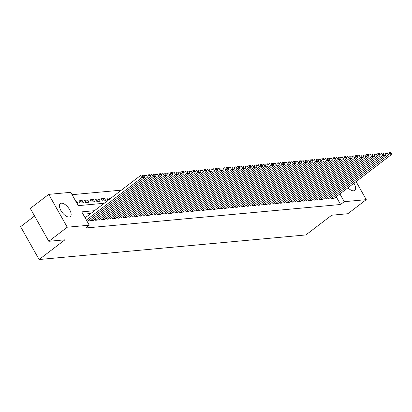 <?xml version="1.0" encoding="UTF-8"?>
<svg xmlns="http://www.w3.org/2000/svg" width="412" height="412" viewBox="0 0 412 412"><rect width="100%" height="100%" fill="white"/><g stroke="black" fill="none" stroke-linecap="round" stroke-linejoin="round"><path stroke-width="0.62" d="M353.929 183.211A8.214 3.878 -127.4 0 1 354.706 190.421A8.214 3.878 -127.4 0 1 353.625 190.823A8.214 3.878 -127.4 0 1 347.955 187.774M69.185 217.042A8.214 3.878 -127.4 0 1 61.517 211.511A8.214 3.878 -127.4 0 1 60.301 203.59A8.214 3.878 -127.4 0 1 61.383 203.188A8.214 3.878 -127.4 0 1 69.051 208.724A8.214 3.878 -127.4 0 1 70.267 216.645A8.214 3.878 -127.4 0 1 69.185 217.042M34.562 216.006L20.6 226.667L39.114 259.524L305.895 234.928L331.712 215.219L347.826 213.73L366.263 199.65L344.267 201.679L339.9 193.923M39.114 259.524L64.931 239.815L48.817 241.298L30.303 208.441L48.74 194.361L70.74 192.332L78.244 205.655L104.221 203.26M121.406 190.138L72.064 194.685M330.398 197.415L331.068 198.599L334.353 198.157M324.795 197.93L325.459 199.114L328.75 198.677M319.192 198.45L319.856 199.635L323.147 199.192M313.584 198.965L314.253 200.15L317.539 199.707M307.98 199.48L308.645 200.665L311.936 200.227M302.377 200L303.041 201.185L306.332 200.742M296.769 200.515L297.438 201.7L300.729 201.257M291.166 201.03L291.835 202.215L295.121 201.777M285.562 201.55L286.227 202.735L289.518 202.292M279.959 202.065L280.623 203.25L283.914 202.807M274.351 202.58L275.02 203.765L278.306 203.327M268.748 203.101L269.417 204.285L272.703 203.842M263.144 203.616L263.809 204.8L267.1 204.357M257.536 204.131L258.206 205.315L261.496 204.877M251.933 204.651L252.602 205.835L255.888 205.392M246.33 205.166L246.994 206.35L250.285 205.907M240.726 205.681L241.391 206.865L244.682 206.427M235.118 206.201L235.788 207.385L239.073 206.942M229.515 206.716L230.184 207.9L233.47 207.457M223.912 207.231L224.576 208.415L227.867 207.978M218.303 207.751L218.973 208.935L222.264 208.493M212.7 208.266L213.37 209.451L216.655 209.008M207.097 208.781L207.761 209.965L211.052 209.528M201.494 209.301L202.158 210.486L205.449 210.043M195.885 209.816L196.555 211.001L199.841 210.558M190.282 210.331L190.952 211.516L194.237 211.078M184.679 210.851L185.343 212.036L188.634 211.593M179.071 211.366L179.74 212.551L183.031 212.108M173.467 211.881L174.137 213.066L177.423 212.628M167.864 212.401L168.529 213.586L171.819 213.143M162.261 212.916L162.925 214.101L166.216 213.658M156.653 213.431L157.322 214.616L160.608 214.178M151.05 213.952L151.719 215.136L155.005 214.693M145.446 214.467L146.111 215.651L149.402 215.208M139.838 214.982L140.507 216.166L143.798 215.728M134.235 215.502L134.904 216.686L138.19 216.243M128.632 216.017L129.296 217.201L132.587 216.758M123.028 216.532L123.693 217.716L126.984 217.278M117.42 217.052L118.09 218.236L121.375 217.793M111.817 217.567L112.486 218.751L115.772 218.308M106.214 218.082L106.878 219.266L110.169 218.829M100.605 218.602L101.275 219.787L104.566 219.344M95.002 219.117L95.672 220.302L98.957 219.859M89.399 219.632L90.063 220.817L93.354 220.379M75.926 201.535L76.565 201.046L75.695 201.123M79.696 202.416L82.168 200.526L78.805 200.835L80.057 203.059L83.42 202.745L82.168 200.526M85.299 201.901L87.771 200.011L84.409 200.32L85.66 202.539L89.023 202.23L87.771 200.011M90.903 201.38L93.38 199.496L90.017 199.805L91.268 202.024L94.631 201.715L93.38 199.496M96.511 200.865L98.983 198.975L95.62 199.284L96.871 201.509L100.234 201.195L98.983 198.975M102.114 200.35L104.586 198.46L101.223 198.769L102.475 200.989L105.838 200.68L104.586 198.46M107.717 199.83L110.195 197.945L106.832 198.254L108.016 200.361M76.946 203.343L77.817 203.265L76.565 201.046M110.488 198.471L110.195 197.945M94.482 210.697L81.746 211.871L89.255 225.189L85.567 228.006L340.58 204.496L336.207 196.74M90.795 213.509L83.075 214.225M86.953 221.105L87.751 220.894M48.817 241.298L67.254 227.218L48.74 194.361M356.076 181.568L366.263 199.65M340.58 204.496L344.267 201.679M89.255 225.189L67.254 227.218M86.365 220.065L141.831 177.716L140.58 175.497L85.114 217.845M87.545 221.053L144.633 177.459L141.831 177.716L142.835 176.279L144.792 176.099L144.293 175.208L142.331 175.388L142.835 176.279M142.331 175.388L144.293 175.208M144.792 176.099L144.633 177.459M90.346 220.791L147.434 177.201L146.183 174.982L144.772 176.058M93.148 220.533L150.236 176.939L147.434 177.201L148.438 175.764L150.401 175.579L149.901 174.693L147.939 174.873L148.438 175.764M147.939 174.873L149.901 174.693M150.401 175.579L150.236 176.939M95.95 220.276L153.037 176.681L151.786 174.461L150.375 175.538M98.751 220.018L155.839 176.424L153.037 176.681L154.042 175.244L156.004 175.064L155.504 174.178L153.542 174.358L154.042 175.244M153.542 174.358L155.504 174.178M156.004 175.064L155.839 176.424M101.553 219.761L158.641 176.166L157.394 173.946L155.978 175.023M104.354 219.503L161.447 175.909L158.641 176.166L159.645 174.729L161.607 174.549L161.107 173.658L159.145 173.838L159.645 174.729M159.145 173.838L161.107 173.658M161.607 174.549L161.447 175.909M107.161 219.241L164.249 175.651L162.998 173.431L161.586 174.508M109.963 218.983L167.051 175.388L164.249 175.651L165.253 174.214L167.215 174.029L166.711 173.143L164.754 173.323L165.253 174.214M164.754 173.323L166.711 173.143M167.215 174.029L167.051 175.388M112.764 218.726L169.852 175.131L168.601 172.911L167.19 173.988M115.566 218.468L172.654 174.873L169.852 175.131L170.856 173.694L172.819 173.514L172.319 172.628L170.357 172.808L170.856 173.694M170.357 172.808L172.319 172.628M172.819 173.514L172.654 174.873M118.368 218.211L175.455 174.616L174.204 172.396L172.793 173.473M121.169 217.953L178.257 174.358L175.455 174.616L176.46 173.179L178.422 172.999L177.922 172.108L175.96 172.288L176.46 173.179M175.96 172.288L177.922 172.108M178.422 172.999L178.257 174.358M123.971 217.69L181.064 174.101L179.812 171.881L178.401 172.958M126.778 217.433L183.865 173.838L181.064 174.101L182.068 172.664L184.025 172.479L183.525 171.593L181.563 171.773L182.068 172.664M181.563 171.773L183.525 171.593M184.025 172.479L183.865 173.838M129.579 217.175L186.667 173.581L185.415 171.361L184.004 172.437M132.381 216.918L189.469 173.323L186.667 173.581L187.671 172.144L189.633 171.964L189.134 171.078L187.172 171.258L187.671 172.144M187.172 171.258L189.134 171.078M189.633 171.964L189.469 173.323M135.182 216.661L192.27 173.066L191.019 170.846L189.608 171.922M137.984 216.398L195.072 172.808L192.27 173.066L193.274 171.629L195.237 171.449L194.737 170.558L192.775 170.738L193.274 171.629M192.775 170.738L194.737 170.558M195.237 171.449L195.072 172.808M140.786 216.14L197.873 172.551L196.627 170.331L195.211 171.407M143.587 215.883L200.68 172.288L197.873 172.551L198.878 171.114L200.84 170.928L200.34 170.043L198.378 170.223L198.878 171.114M198.378 170.223L200.34 170.043M200.84 170.928L200.68 172.288M146.394 215.625L203.482 172.031L202.23 169.811L200.819 170.887M149.196 215.368L206.283 171.773L203.482 172.031L204.486 170.594L206.448 170.413L205.943 169.528L203.986 169.708L204.486 170.594M203.986 169.708L205.943 169.528M206.448 170.413L206.283 171.773M151.997 215.11L209.085 171.516L207.833 169.296L206.422 170.372M154.799 214.848L211.886 171.258L209.085 171.516L210.089 170.079L212.051 169.898L211.552 169.008L209.59 169.188L210.089 170.079M209.59 169.188L211.552 169.008M212.051 169.898L211.886 171.258M157.6 214.59L214.688 171.001L213.437 168.776L212.025 169.857M160.402 214.333L217.49 170.738L214.688 171.001L215.692 169.564L217.654 169.378L217.155 168.493L215.193 168.673L215.692 169.564M215.193 168.673L217.155 168.493M217.654 169.378L217.49 170.738M163.203 214.075L220.296 170.48L219.045 168.261L217.634 169.337M166.01 213.818L223.098 170.223L220.296 170.48L221.301 169.044L223.258 168.863L222.758 167.978L220.796 168.158L221.301 169.044M220.796 168.158L222.758 167.978M223.258 168.863L223.098 170.223M168.812 213.56L225.9 169.965L224.648 167.746L223.237 168.822M171.613 213.298L228.701 169.708L225.9 169.965L226.904 168.529L228.866 168.348L228.366 167.457L226.404 167.638L226.904 168.529M226.404 167.638L228.366 167.457M228.866 168.348L228.701 169.708M174.415 213.04L231.503 169.45L230.251 167.226L228.84 168.307M177.217 212.783L234.304 169.188L231.503 169.45L232.507 168.014L234.469 167.828L233.97 166.942L232.007 167.123L232.507 168.014M232.007 167.123L233.97 166.942M234.469 167.828L234.304 169.188M180.018 212.525L237.106 168.93L235.86 166.711L234.443 167.787M182.82 212.268L239.913 168.673L237.106 168.93L238.11 167.493L240.072 167.313L239.573 166.427L237.611 166.608L238.11 167.493M237.611 166.608L239.573 166.427M240.072 167.313L239.913 168.673M185.627 212.01L242.714 168.415L241.463 166.196L240.052 167.272M188.428 211.747L245.516 168.158L242.714 168.415L243.719 166.978L245.681 166.798L245.176 165.907L243.219 166.088L243.719 166.978M243.219 166.088L245.176 165.907M245.681 166.798L245.516 168.158M191.23 211.49L248.318 167.9L247.066 165.675L245.655 166.757M194.031 211.232L251.119 167.638L248.318 167.9L249.322 166.463L251.284 166.278L250.784 165.392L248.822 165.572L249.322 166.463M248.822 165.572L250.784 165.392M251.284 166.278L251.119 167.638M196.833 210.975L253.921 167.38L252.669 165.16L251.258 166.237M199.635 210.717L256.722 167.123L253.921 167.38L254.925 165.943L256.887 165.763L256.388 164.877L254.425 165.058L254.925 165.943M254.425 165.058L256.388 164.877M256.887 165.763L256.722 167.123M202.436 210.46L259.529 166.865L258.278 164.645L256.867 165.722M205.243 210.197L262.331 166.608L259.529 166.865L260.533 165.428L262.49 165.248L261.991 164.357L260.029 164.537L260.533 165.428M260.029 164.537L261.991 164.357M262.49 165.248L262.331 166.608M208.045 209.94L265.132 166.35L263.881 164.125L262.47 165.207M210.846 209.682L267.934 166.088L265.132 166.35L266.137 164.913L268.099 164.728L267.599 163.842L265.637 164.022L266.137 164.913M265.637 164.022L267.599 163.842M268.099 164.728L267.934 166.088M213.648 209.425L270.736 165.83L269.484 163.61L268.073 164.687M216.449 209.167L273.537 165.572L270.736 165.83L271.74 164.393L273.702 164.213L273.202 163.327L271.24 163.507L271.74 164.393M271.24 163.507L273.202 163.327M273.702 164.213L273.537 165.572M219.251 208.91L276.339 165.315L275.092 163.095L273.676 164.172M222.053 208.647L279.145 165.058L276.339 165.315L277.343 163.878L279.305 163.698L278.806 162.807L276.843 162.987L277.343 163.878M276.843 162.987L278.806 162.807M279.305 163.698L279.145 165.058M224.859 208.39L281.947 164.8L280.696 162.575L279.284 163.657M227.661 208.132L284.749 164.537L281.947 164.8L282.951 163.363L284.913 163.178L284.409 162.292L282.452 162.472L282.951 163.363M282.452 162.472L284.409 162.292M284.913 163.178L284.749 164.537M230.463 207.875L287.55 164.28L286.299 162.06L284.888 163.137M233.264 207.617L290.352 164.022L287.55 164.28L288.554 162.843L290.517 162.663L290.017 161.777L288.055 161.957L288.554 162.843M288.055 161.957L290.017 161.777M290.517 162.663L290.352 164.022M236.066 207.36L293.153 163.765L291.902 161.545L290.491 162.622M238.867 207.097L295.955 163.507L293.153 163.765L294.158 162.328L296.12 162.148L295.62 161.257L293.658 161.437L294.158 162.328M293.658 161.437L295.62 161.257M296.12 162.148L295.955 163.507M241.669 206.839L298.762 163.25L297.51 161.025L296.099 162.107M244.476 206.582L301.563 162.987L298.762 163.25L299.766 161.813L301.723 161.628L301.224 160.742L299.261 160.922L299.766 161.813M299.261 160.922L301.224 160.742M301.723 161.628L301.563 162.987M247.277 206.324L304.365 162.73L303.114 160.51L301.702 161.586M250.079 206.067L307.167 162.472L304.365 162.73L305.369 161.293L307.331 161.113L306.832 160.227L304.87 160.407L305.369 161.293M304.87 160.407L306.832 160.227M307.331 161.113L307.167 162.472M252.88 205.809L309.968 162.215L308.717 159.995L307.306 161.071M255.682 205.547L312.77 161.957L309.968 162.215L310.972 160.778L312.935 160.598L312.435 159.707L310.473 159.887L310.972 160.778M310.473 159.887L312.435 159.707M312.935 160.598L312.77 161.957M258.484 205.289L315.571 161.7L314.325 159.475L312.909 160.556M261.285 205.032L318.378 161.437L315.571 161.7L316.576 160.263L318.538 160.077L318.038 159.192L316.076 159.372L316.576 160.263M316.076 159.372L318.038 159.192M318.538 160.077L318.378 161.437M264.092 204.774L321.18 161.18L319.928 158.96L318.517 160.036M266.894 204.517L323.981 160.922L321.18 161.18L322.184 159.743L324.146 159.562L323.641 158.677L321.684 158.857L322.184 159.743M321.684 158.857L323.641 158.677M324.146 159.562L323.981 160.922M269.695 204.259L326.783 160.665L325.531 158.445L324.12 159.521M272.497 203.997L329.585 160.407L326.783 160.665L327.787 159.228L329.749 159.047L329.25 158.157L327.288 158.337L327.787 159.228M327.288 158.337L329.25 158.157M329.749 159.047L329.585 160.407M275.298 203.739L332.386 160.15L331.135 157.925L329.724 159.006M278.1 203.482L335.188 159.887L332.386 160.15L333.39 158.713L335.353 158.527L334.853 157.642L332.891 157.822L333.39 158.713M332.891 157.822L334.853 157.642M335.353 158.527L335.188 159.887M280.902 203.224L337.994 159.629L336.743 157.41L335.332 158.486M283.708 202.967L340.796 159.372L337.994 159.629L338.999 158.193L340.956 158.012L340.456 157.127L338.494 157.307L338.999 158.193M338.494 157.307L340.456 157.127M340.956 158.012L340.796 159.372M286.51 202.709L343.598 159.114L342.346 156.895L340.935 157.971M289.312 202.447L346.399 158.857L343.598 159.114L344.602 157.678L346.564 157.497L346.065 156.606L344.102 156.787L344.602 157.678M344.102 156.787L346.065 156.606M346.564 157.497L346.399 158.857M292.113 202.189L349.201 158.599L347.949 156.375L346.538 157.456M294.915 201.932L352.002 158.337L349.201 158.599L350.205 157.163L352.167 156.977L351.668 156.091L349.706 156.272L350.205 157.163M349.706 156.272L351.668 156.091M352.167 156.977L352.002 158.337M297.716 201.674L354.804 158.079L353.558 155.86L352.142 156.936M300.518 201.417L357.611 157.822L354.804 158.079L355.808 156.642L357.771 156.462L357.271 155.576L355.309 155.757L355.808 156.642M355.309 155.757L357.271 155.576M357.771 156.462L357.611 157.822M303.325 201.159L360.412 157.564L359.161 155.345L357.75 156.421M306.126 200.896L363.214 157.307L360.412 157.564L361.417 156.127L363.379 155.947L362.874 155.056L360.917 155.236L361.417 156.127M360.917 155.236L362.874 155.056M363.379 155.947L363.214 157.307M308.928 200.639L366.016 157.049L364.764 154.824L363.353 155.906M311.729 200.381L368.817 156.787L366.016 157.049L367.02 155.612L368.982 155.427L368.483 154.541L366.52 154.721L367.02 155.612M366.52 154.721L368.483 154.541M368.982 155.427L368.817 156.787M314.531 200.124L371.619 156.529L370.367 154.309L368.956 155.386M317.333 199.866L374.42 156.272L371.619 156.529L372.623 155.092L374.585 154.912L374.086 154.026L372.124 154.206L372.623 155.092M372.124 154.206L374.086 154.026M374.585 154.912L374.42 156.272M320.134 199.609L377.227 156.014L375.976 153.794L374.565 154.871M322.941 199.346L380.029 155.757L377.227 156.014L378.231 154.577L380.188 154.397L379.689 153.506L377.727 153.686L378.231 154.577M377.727 153.686L379.689 153.506M380.188 154.397L380.029 155.757M325.743 199.089L382.83 155.499L381.579 153.274L380.168 154.356M328.544 198.831L385.632 155.236L382.83 155.499L383.835 154.062L385.797 153.877L385.297 152.991L383.335 153.171L383.835 154.062M383.335 153.171L385.297 152.991M385.797 153.877L385.632 155.236M331.346 198.574L388.434 154.979L387.182 152.759L385.771 153.836M334.147 198.316L391.235 154.721L388.434 154.979L389.438 153.542L391.4 153.362L390.9 152.476L388.938 152.656L389.438 153.542M388.938 152.656L390.9 152.476M391.4 153.362L391.235 154.721"/></g></svg>
